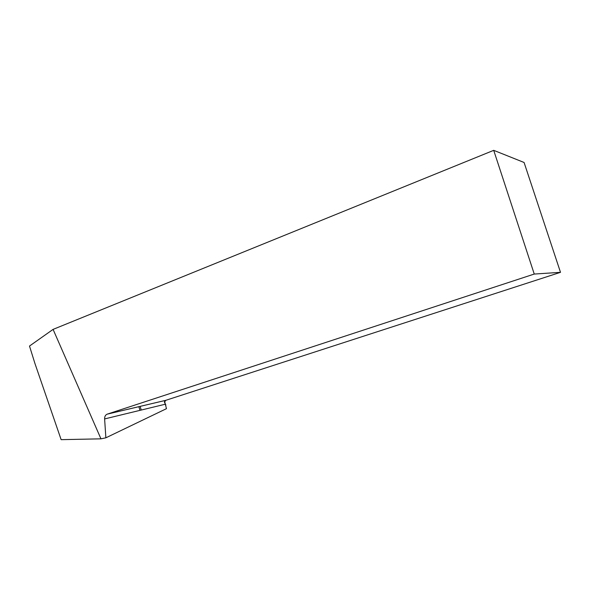 <?xml version="1.0" encoding="UTF-8"?>
<svg xmlns="http://www.w3.org/2000/svg" width="590" height="590" viewBox="0 0 590 590"><rect width="100%" height="100%" fill="white"/><g stroke="black" fill="none" stroke-linecap="round" stroke-linejoin="round"><path stroke-width="0.89" d="M100.956 438.835L53.085 329.39L29.5 346.05L34.958 363.558L61.139 439.661L100.956 438.835L105.868 437.81L166.461 408.678L164.603 401.244M53.085 329.39L493.712 150.339L534.252 274.055L107.233 414.143L165.775 400.322L164.418 402.233L165.893 405.079M534.252 274.055L560.5 272.329L524.082 162.479L493.712 150.339M164.492 401.51L165.266 404.224L104.614 418.93L105.868 437.81M104.614 418.93C104.57 416.54 105.411 414.954 107.137 414.173L107.233 414.143M560.5 272.329L165.775 400.322M139.985 410.36L138.857 406.672M140.118 406.377L141.239 410.05M107.137 414.173L165.687 400.352"/></g></svg>
